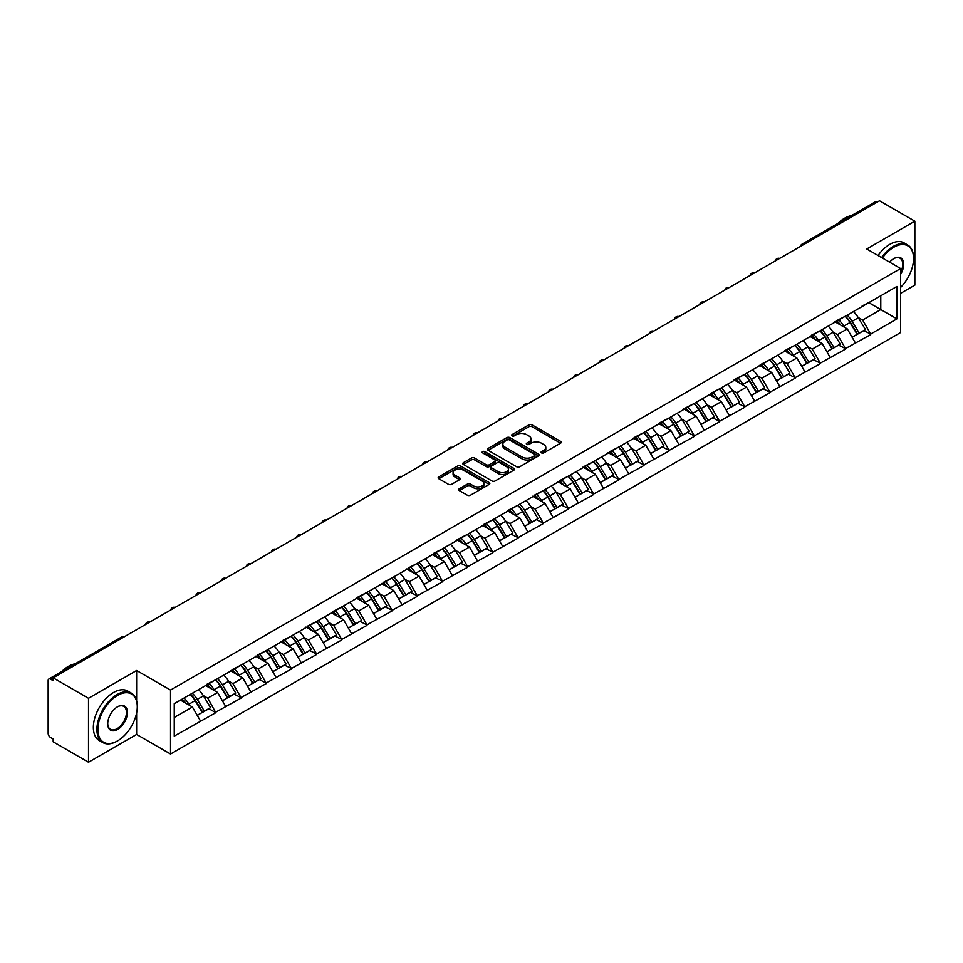 <?xml version="1.0" encoding="UTF-8"?>
<svg xmlns="http://www.w3.org/2000/svg" width="963" height="963" viewBox="0 0 963 963"><rect width="100%" height="100%" fill="white"/><g stroke="black" fill="none" stroke-linecap="round" stroke-linejoin="round"><path stroke-width="1.44" d="M541.531 452.911A1.565 0.903 0 0 0 543.746 452.911L560.586 443.185A2.239 1.288 0 0 0 561.236 442.27A2.239 1.288 0 0 0 560.586 441.355L532.058 424.888A2.239 1.288 0 0 0 528.892 424.888L512.051 434.614A1.565 0.903 0 0 0 511.594 435.252A1.565 0.903 0 0 0 512.051 435.89A1.565 0.903 0 0 0 514.266 435.89L516.445 434.638A7.174 4.141 0 0 1 526.592 434.638L528.964 436.01A7.174 4.141 0 0 1 531.07 438.935A7.174 4.141 0 0 1 528.964 441.861L526.785 443.124A1.565 0.903 0 0 0 526.328 443.762A1.565 0.903 0 0 0 526.785 444.4A1.565 0.903 0 0 0 529.012 444.4L531.191 443.136A7.174 4.141 0 0 1 541.326 443.136L543.71 444.509A7.174 4.141 0 0 1 545.804 447.446A7.174 4.141 0 0 1 543.71 450.371L541.531 451.623A1.565 0.903 0 0 0 541.062 452.273A1.565 0.903 0 0 0 541.531 452.911L541.531 451.623M459.315 488.759A2.239 1.288 0 0 0 458.653 489.673A2.239 1.288 0 0 0 459.315 490.588L467.32 495.199A2.239 1.288 0 0 0 470.486 495.199L489.192 484.413A2.239 1.288 0 0 0 489.842 483.498A2.239 1.288 0 0 0 489.192 482.583L460.663 466.104A2.239 1.288 0 0 0 457.497 466.104L438.791 476.902A2.239 1.288 0 0 0 438.141 477.817A2.239 1.288 0 0 0 438.791 478.731L448.457 484.317A2.239 1.288 0 0 0 451.623 484.317L459.628 479.694A2.239 1.288 0 0 0 460.29 478.78A2.239 1.288 0 0 0 459.628 477.865L454.837 475.096A5.995 3.467 0 0 1 453.079 472.652A5.995 3.467 0 0 1 456.787 469.45A5.995 3.467 0 0 1 463.311 470.197L482.102 481.043A5.995 3.467 0 0 1 483.847 483.498A5.995 3.467 0 0 1 480.152 486.688A5.995 3.467 0 0 1 473.615 485.942L470.486 484.136A2.239 1.288 0 0 0 467.32 484.136L459.315 488.759L459.315 490.588M136.626 670.501L88.512 698.271L53.158 677.856L879.496 200.773L914.85 221.189L866.736 248.972L900.646 268.545L170.535 690.074L136.626 670.501L136.626 700.727M516.601 466.754A2.239 1.288 0 0 0 519.779 466.754L538.473 455.956A2.239 1.288 0 0 0 539.136 455.042A2.239 1.288 0 0 0 538.473 454.127L509.945 437.647A2.239 1.288 0 0 0 506.779 437.647L488.085 448.445A2.239 1.288 0 0 0 487.422 449.36A2.239 1.288 0 0 0 488.085 450.275L516.601 466.754M483.233 453.248A1.565 0.903 0 0 1 484.834 453.465L513.797 470.197L495.126 480.97A2.239 1.288 0 0 1 491.961 480.97L463.432 464.503L471.437 459.917L471.437 458.051L463.432 462.673A2.239 1.288 0 0 0 462.782 463.588A2.239 1.288 0 0 0 463.432 464.503L463.432 462.673M471.437 459.917A2.239 1.288 0 0 1 474.603 459.917L474.603 458.051A2.239 1.288 0 0 0 471.437 458.051M474.603 458.051L486.183 464.732A2.239 1.288 0 0 0 489.348 464.732L494.657 461.674A2.239 1.288 0 0 0 495.307 460.759A2.239 1.288 0 0 0 494.657 459.845L482.607 452.887A1.565 0.903 0 0 1 482.15 452.249A1.565 0.903 0 0 1 483.125 451.406A1.565 0.903 0 0 1 484.834 451.611L513.833 468.355A2.239 1.288 0 0 1 514.483 469.27A2.239 1.288 0 0 1 513.833 470.185L513.833 468.355M88.512 698.271L88.512 762.227L136.626 734.444L170.535 754.017L170.535 690.074M170.535 754.017L900.646 332.5L900.646 268.545M190.349 694.383A15.3 8.836 -120 0 1 195.585 700.51L202.712 712.283L208.923 708.696L215.82 712.68L207.755 698.139L203.277 695.551M215.82 712.68L174.243 736.117L174.243 703.676L896.926 286.444L896.926 318.885L870.696 334.029L862.619 320.053L858.141 317.465M845.213 316.297A15.3 8.836 -120 0 1 850.449 322.424L857.576 334.197L863.799 330.61L870.696 334.029M870.696 334.594L845.502 348.57L837.437 334.594L832.959 332.006M820.019 330.851A15.3 8.836 -120 0 1 825.267 336.966L832.393 348.738L838.604 345.151L845.502 348.57M845.502 349.136L820.32 363.111L812.242 349.136L807.776 346.548M794.836 345.392A15.3 8.836 -120 0 1 800.072 351.507L807.199 363.28L813.422 359.693L820.32 363.111M820.32 363.677L795.125 377.652L787.06 363.677L782.582 361.089M769.654 359.933A15.3 8.836 -120 0 1 774.89 366.048L782.016 377.821L788.228 374.234L795.125 377.652M795.125 378.218L769.943 392.194L761.865 378.218L757.4 375.63M744.459 374.475A15.3 8.836 -120 0 1 749.696 380.59L756.834 392.362L763.045 388.775L769.943 392.194M769.943 392.76L744.76 406.735L736.683 392.76L732.205 390.171M719.277 389.016A15.3 8.836 -120 0 1 724.513 395.131L731.639 406.904L737.863 403.316L744.76 406.735M744.76 407.301L719.566 421.288L711.501 407.301L707.023 404.713M694.082 403.557A15.3 8.836 -120 0 1 699.331 409.672L706.457 421.445L712.668 417.858L719.566 421.288M719.566 421.842L694.383 435.83L686.306 421.842L681.84 419.254M668.9 418.098A15.3 8.836 -120 0 1 674.136 424.214L681.262 435.986L687.486 432.399L694.383 435.83M694.383 436.383L669.189 450.371L661.124 436.383L656.646 433.795M643.717 432.64A15.3 8.836 -120 0 1 648.954 438.755L656.08 450.528L662.291 446.94L669.189 450.371M669.189 450.925L644.006 464.912L635.929 450.925L631.463 448.349M618.523 447.181A15.3 8.836 -120 0 1 623.759 453.296L630.897 465.069L637.109 461.482L644.006 464.912M644.006 465.466L618.824 479.454L610.747 465.466L606.269 462.89M593.34 461.722A15.3 8.836 -120 0 1 598.577 467.849L605.703 479.61L611.926 476.023L618.824 479.454M618.824 480.007L593.629 493.995L585.564 480.007L581.086 477.431M568.146 476.264A15.3 8.836 -120 0 1 573.394 482.391L580.52 494.163L586.732 490.564L593.629 493.995M593.629 494.549L568.447 508.536L560.37 494.549L555.904 491.973M542.963 490.805A15.3 8.836 -120 0 1 548.2 496.932L555.326 508.705L561.549 505.106L568.447 508.536M568.447 509.09L543.252 523.078L535.187 509.09L530.709 506.514M517.781 505.346A15.3 8.836 -120 0 1 523.017 511.473L530.144 523.246L536.355 519.647L543.252 523.078M543.252 523.631L518.07 537.619L509.993 523.631L505.527 521.055M492.587 519.888A15.3 8.836 -120 0 1 497.823 526.015L504.961 537.787L511.172 534.188L518.07 537.619M518.07 538.173L492.887 552.16L484.81 538.173L480.332 535.597M467.404 534.429A15.3 8.836 -120 0 1 472.64 540.556L479.767 552.329L485.99 548.741L492.887 552.16M492.887 552.714L467.693 566.701L459.628 552.714L455.15 550.138M442.21 548.97A15.3 8.836 -120 0 1 447.458 555.097L454.584 566.87L460.796 563.283L467.693 566.701M467.693 567.255L442.511 581.243L434.433 567.255L429.967 564.679M417.027 563.511A15.3 8.836 -120 0 1 422.263 569.639L429.39 581.411L435.613 577.824L442.511 581.243M442.511 581.796L417.316 595.784L409.251 581.796L404.773 579.22M391.845 578.053A15.3 8.836 -120 0 1 397.081 584.18L404.207 595.953L410.419 592.365L417.316 595.784M417.316 596.338L392.134 610.325L384.056 596.338L379.591 593.762M366.65 592.594A15.3 8.836 -120 0 1 371.887 598.721L379.025 610.494L385.236 606.907L392.134 610.325M392.134 610.879L366.951 624.867L358.874 610.879L354.396 608.303M341.468 607.135A15.3 8.836 -120 0 1 346.704 613.262L353.83 625.035L360.054 621.448L366.951 624.867M366.951 625.42L341.757 639.408L333.692 625.42L329.214 622.844M316.273 621.677A15.3 8.836 -120 0 1 321.522 627.804L328.648 639.576L334.859 635.989L341.757 639.408M341.757 639.974L316.574 653.949L308.497 639.974L304.031 637.386M291.091 636.218A15.3 8.836 -120 0 1 296.327 642.345L303.453 654.118L309.677 650.531L316.574 653.949M316.574 654.515L291.38 668.491L283.315 654.515L278.837 651.927M265.908 650.759A15.3 8.836 -120 0 1 271.145 656.886L278.271 668.659L284.482 665.072L291.38 668.491M291.38 669.056L266.197 683.032L258.12 669.056L253.654 666.468M240.714 665.301A15.3 8.836 -120 0 1 245.95 671.428L253.088 683.2L259.3 679.613L266.197 683.032M266.197 683.598L241.015 697.573L232.938 683.598L228.46 681.01M215.531 679.842A15.3 8.836 -120 0 1 220.768 685.969L227.894 697.742L234.117 694.154L241.015 697.573M241.015 698.139L215.82 712.114M207.262 684.055L215.82 679.673M207.755 698.139L217.602 692.445L205.167 685.271M225.667 706.433L217.602 692.445M232.456 669.514L241.015 665.132M232.938 683.598L242.784 677.904L230.35 670.73M250.862 691.891L242.784 677.904M257.639 654.972L266.197 650.591M258.12 669.056L267.979 663.363L255.544 656.188M276.044 677.35L267.979 663.363M282.833 640.431L291.38 636.049M283.315 654.515L293.161 648.821L280.727 641.647M301.238 662.809L293.161 648.821M308.016 625.89L316.574 621.508M308.497 639.974L318.344 634.28L305.921 627.106M326.421 648.268L318.344 634.28M333.198 611.349L341.757 606.967M333.692 625.42L343.538 619.739L331.103 612.564M351.603 633.726L343.538 619.739M358.392 596.807L366.951 592.426M358.874 610.879L368.721 605.197L356.286 598.023M376.798 619.185L368.721 605.197M383.575 582.266L392.134 577.884M384.056 596.338L393.915 590.656L381.48 583.482M401.98 604.644L393.915 590.656M408.769 567.725L417.316 563.343M409.251 581.796L419.098 576.115L406.663 568.94M427.175 590.102L419.098 576.115M433.952 553.183L442.511 548.802M434.433 567.255L444.28 561.573L431.857 554.399M452.357 575.561L444.28 561.573M459.134 538.642L467.693 534.26M459.628 552.714L469.475 547.032L457.04 539.858M477.54 561.008L469.475 547.032M484.329 524.101L492.887 519.719M484.81 538.173L494.657 532.491L482.222 525.317M502.734 546.466L494.657 532.491M509.511 509.559L518.07 505.178M509.993 523.631L519.851 517.95L507.417 510.775M527.917 531.925L519.851 517.95M534.706 495.018L543.252 490.636M535.187 509.09L545.034 503.408L532.599 496.234M553.111 517.384L545.034 503.408M559.888 480.477L568.447 476.095M560.37 494.549L570.216 488.867L557.794 481.681M578.294 502.842L570.216 488.867M585.071 465.936L593.629 461.554M585.564 480.007L595.411 474.326L582.976 467.139M603.476 488.301L595.411 474.326M610.265 451.394L618.824 447.013M610.747 465.466L620.593 459.784L608.159 452.598M628.67 473.76L620.593 459.784M635.448 436.853L644.006 432.471M635.929 450.925L645.788 445.243L633.353 438.057M653.853 459.219L645.788 445.243M660.642 422.312L669.189 417.93M661.124 436.383L670.97 430.702L658.536 423.515M679.047 444.677L670.97 430.702M685.825 407.77L694.383 403.389M686.306 421.842L696.153 416.16L683.73 408.974M704.23 430.136L696.153 416.16M711.007 393.229L719.566 388.847M711.501 407.301L721.347 401.619L708.912 394.433M729.412 415.595L721.347 401.619M736.201 378.688L744.76 374.306M736.683 392.76L746.53 387.078L734.095 379.891M754.607 401.053L746.53 387.078M761.384 364.146L769.943 359.765M761.865 378.218L771.724 372.525L759.289 365.35M779.789 386.512L771.724 372.525M786.578 349.593L795.125 345.223M787.06 363.677L796.907 357.983L784.472 350.809M804.984 371.971L796.907 357.983M811.761 335.052L820.32 330.67M812.242 349.136L822.089 343.442L809.666 336.268M830.166 357.429L822.089 343.442M836.943 320.51L845.502 316.129M837.437 334.594L847.284 328.901L834.849 321.726M855.349 342.888L847.284 328.901M877.064 202.182L803.924 244.409M802.901 244.999A3.431 1.974 120 0 1 803.768 244.313A3.431 1.974 60 0 0 802.059 244.145L875.198 201.917A3.431 1.974 60 0 1 876.908 202.086M862.138 305.969L870.696 301.588M862.619 320.053L880.784 309.568L880.784 295.761L896.926 286.444M868.831 302.659L896.926 318.885M900.646 293.342L914.85 285.144L914.85 221.189M88.512 762.227L53.158 741.811L53.158 739.006L50.57 737.514A3.431 1.974 -120 0 1 48.15 733.325L48.15 680.564A3.431 1.974 -120 0 1 48.86 678.999A3.431 1.974 -120 0 1 50.57 679.168L53.158 680.66L53.158 677.856M174.243 717.471L192.407 706.986L180.466 700.089M200.485 720.974L192.407 706.986M850.1 322.701L850.895 323.159M824.906 337.243L825.712 337.7M799.723 351.784L800.518 352.241M774.529 366.325L775.335 366.783M749.346 380.867L750.141 381.324M724.164 395.408L724.958 395.865M698.969 409.949L699.776 410.407M673.787 424.49L674.582 424.948M648.593 439.032L649.399 439.501M623.41 453.573L624.205 454.042M598.228 468.114L599.022 468.584M573.033 482.656L573.84 483.125M547.851 497.197L548.645 497.666M522.656 511.738L523.463 512.208M497.474 526.279L498.268 526.749M472.291 540.821L473.086 541.29M447.097 555.362L447.903 555.832M421.914 569.915L422.709 570.373M396.72 584.457L397.526 584.914M371.537 598.998L372.332 599.455M346.355 613.539L347.149 613.997M321.161 628.081L321.967 628.538M295.978 642.622L296.773 643.079M270.784 657.163L271.59 657.621M245.601 671.705L246.396 672.162M220.419 686.246L221.213 686.703M195.224 700.787L196.031 701.245M136.626 734.444L136.626 712.909M542.157 453.128L543.71 452.237A7.174 4.141 0 0 0 545.804 449.312L545.804 447.446M531.07 438.935L531.07 440.801A7.174 4.141 0 0 1 528.964 443.726L527.411 444.617M560.55 443.209L532.058 426.753A2.239 1.288 0 0 0 528.892 426.753L512.677 436.107M538.449 455.968L509.945 439.513A2.239 1.288 0 0 0 506.779 439.513L488.109 450.299M534.513 455.68A1.565 0.903 0 0 0 534.971 455.042A1.565 0.903 0 0 0 534.513 454.392L509.475 439.935A1.565 0.903 0 0 0 507.26 439.935L504.961 441.271A7.174 4.141 0 0 0 502.855 444.196A7.174 4.141 0 0 0 504.961 447.121L522.078 457.004A7.174 4.141 0 0 0 532.214 457.004L534.513 455.68L534.513 457.545A1.565 0.903 0 0 0 534.971 456.895L534.971 455.042M502.855 444.196L502.855 446.062A7.174 4.141 0 0 0 504.961 448.987L504.961 447.121M534.513 457.545L532.214 458.87A7.174 4.141 0 0 1 522.078 458.87L504.961 448.987M474.603 459.917L486.183 466.598A2.239 1.288 0 0 0 489.348 466.598L494.657 463.54A2.239 1.288 0 0 0 495.307 462.625L495.307 460.759M498.184 471.665A5.995 3.467 0 0 0 504.72 472.412A5.995 3.467 0 0 0 508.416 469.222A5.995 3.467 0 0 0 506.658 466.766L500.05 462.95A2.239 1.288 0 0 0 496.872 462.95L491.563 466.02A2.239 1.288 0 0 0 490.913 466.935A2.239 1.288 0 0 0 491.563 467.849L498.184 471.665L498.184 473.531A5.995 3.467 0 0 0 504.72 474.278A5.995 3.467 0 0 0 508.416 471.088L508.416 469.222M490.913 466.935L490.913 468.8A2.239 1.288 0 0 0 491.563 469.715L491.563 467.849M498.184 473.531L491.563 469.715M483.847 483.498L483.847 485.352A5.995 3.467 0 0 1 480.152 488.554A5.995 3.467 0 0 1 473.615 487.808L470.486 486.002A2.239 1.288 0 0 0 467.32 486.002L459.339 490.6M453.079 472.652L453.079 474.518A5.995 3.467 0 0 0 454.837 476.962L454.837 475.096M459.604 479.718L454.837 476.962M489.156 484.425L460.663 467.97A2.239 1.288 0 0 0 457.497 467.97L438.827 478.755M853.411 311.567A18.718 10.81 60 0 1 858.31 317.742L852.099 321.329A18.718 10.81 -120 0 0 847.187 315.166M852.099 321.329L859.225 333.102L865.448 329.515L858.31 317.742M857.576 334.197L859.225 333.102M863.799 330.61L865.448 329.515M836.486 320.775A15.3 8.836 60 0 1 840.711 325.109M838.881 319.957A18.718 10.81 60 0 1 843.781 326.132L844.491 327.288M852.147 337.339L857.13 334.317L850.004 322.545A18.718 10.81 -120 0 0 845.093 316.37M857.13 334.317L852.086 337.231M828.216 326.108A18.718 10.81 60 0 1 833.127 332.283L826.916 335.87A18.718 10.81 -120 0 0 822.005 329.707M826.916 335.87L834.042 347.643L840.254 344.056L833.127 332.283M832.393 348.738L834.042 347.643M838.604 345.151L840.254 344.056M811.303 335.329A15.3 8.836 60 0 1 815.517 339.65M813.687 334.498A18.718 10.81 60 0 1 818.598 340.673L819.296 341.829M826.964 351.88L831.948 348.859L824.81 337.086A18.718 10.81 -120 0 0 819.91 330.911M831.948 348.859L826.892 351.772M803.034 340.649A18.718 10.81 60 0 1 807.945 346.824L801.722 350.412A18.718 10.81 -120 0 0 796.822 344.248M801.722 350.412L808.848 362.184L815.071 358.597L807.945 346.824M807.199 363.28L808.848 362.184M813.422 359.693L815.071 358.597M786.109 349.87A15.3 8.836 60 0 1 790.334 354.191M788.504 349.039A18.718 10.81 60 0 1 793.404 355.215L794.114 356.37M801.77 366.421L806.753 363.4L799.627 351.627A18.718 10.81 -120 0 0 794.716 345.452M806.753 363.4L801.71 366.313M777.851 355.191A18.718 10.81 60 0 1 782.75 361.366L776.539 364.953A18.718 10.81 -120 0 0 771.628 358.79M776.539 364.953L783.665 376.726L789.877 373.138L782.75 361.366M782.016 377.821L783.665 376.726M788.228 374.234L789.877 373.138M760.926 364.411A15.3 8.836 60 0 1 765.14 368.733M763.31 363.581A18.718 10.81 60 0 1 768.221 369.756L768.919 370.911M776.587 380.963L781.571 377.941L774.433 366.169A18.718 10.81 -120 0 0 769.533 359.993M781.571 377.941L776.527 380.854M752.657 369.744A18.718 10.81 60 0 1 757.568 375.907L751.345 379.494A18.718 10.81 -120 0 0 746.445 373.331M751.345 379.494L758.483 391.267L764.694 387.68L757.568 375.907M756.834 392.362L758.483 391.267M763.045 388.775L764.694 387.68M735.732 378.953A15.3 8.836 60 0 1 739.957 383.274M738.127 378.122A18.718 10.81 60 0 1 743.039 384.297L743.737 385.465M751.393 395.504L756.376 392.483L749.25 380.71A18.718 10.81 -120 0 0 744.339 374.535M756.376 392.483L751.333 395.396M727.474 384.285A18.718 10.81 60 0 1 732.374 390.448L726.162 394.036A18.718 10.81 -120 0 0 721.251 387.872M726.162 394.036L733.288 405.808L739.512 402.221L732.374 390.448M731.639 406.904L733.288 405.808M737.863 403.316L739.512 402.221M710.55 393.494A15.3 8.836 60 0 1 714.775 397.815M712.945 392.675A18.718 10.81 60 0 1 717.844 398.838L718.554 400.006M726.21 410.045L731.194 407.024L724.068 395.251A18.718 10.81 -120 0 0 719.156 389.076M731.194 407.024L726.15 409.937M900.646 287.383A27.855 16.082 120 0 0 913.562 258.578A27.855 16.082 120 0 0 893.857 247.202A27.855 16.082 120 0 0 882.421 258.024M881.59 257.554A28.541 16.479 -60 0 1 893.375 246.359A28.541 16.479 -60 0 1 907.652 244.951A28.541 16.479 -60 0 1 913.562 258.012A28.541 16.479 -60 0 1 913.562 258.301M889.583 262.165A13.927 8.041 -60 0 1 893.857 258.578L893.857 258.578A13.927 8.041 -60 0 1 903.005 260.443A13.927 8.041 -60 0 1 900.646 274.274M900.646 272.288A13.241 7.644 120 0 0 899.996 258.192A13.241 7.644 120 0 0 893.616 258.722M837.822 223.488A28.541 16.479 -60 0 1 844.611 218.216A28.541 16.479 -60 0 1 851.4 215.652M878.039 255.496A28.541 16.479 -60 0 1 889.824 244.313A28.541 16.479 -60 0 1 904.101 242.893L907.652 244.951M117.089 741.149L117.582 740.872A27.855 16.082 120 0 0 137.276 706.758A27.855 16.082 120 0 0 117.582 695.382A27.855 16.082 120 0 0 97.877 729.497A27.855 16.082 120 0 0 117.582 740.872L117.089 741.149A28.541 16.479 -60 0 1 102.824 742.569A28.541 16.479 -60 0 1 98.443 719.698A28.541 16.479 -60 0 1 117.089 694.54A28.541 16.479 -60 0 1 131.365 693.131A28.541 16.479 -60 0 1 137.276 706.192A28.541 16.479 -60 0 1 137.276 706.481M117.57 706.758L117.582 706.758A13.927 8.041 -60 0 1 127.429 712.439A13.927 8.041 -60 0 1 117.582 729.497A13.927 8.041 -60 0 1 107.724 723.815A13.927 8.041 -60 0 1 117.57 706.758A13.927 8.041 -60 0 1 117.582 706.758M107.736 723.526A13.241 7.644 120 0 0 110.468 729.316A13.241 7.644 120 0 0 117.089 728.666A13.241 7.644 120 0 0 125.744 716.99A13.241 7.644 120 0 0 123.709 706.385A13.241 7.644 120 0 0 117.33 706.902M61.548 671.668A28.541 16.479 -60 0 1 68.337 666.396A28.541 16.479 -60 0 1 75.126 663.832M102.824 742.569L99.273 740.523A28.541 16.479 -60 0 1 94.892 717.652A28.541 16.479 -60 0 1 113.538 692.493A28.541 16.479 -60 0 1 127.814 691.085L131.365 693.131M702.28 398.826A18.718 10.81 60 0 1 707.191 404.99L700.98 408.577A18.718 10.81 -120 0 0 696.068 402.414M700.98 408.577L708.106 420.35L714.317 416.762L707.191 404.99M706.457 421.445L708.106 420.35M712.668 417.858L714.317 416.762M685.367 408.035A15.3 8.836 60 0 1 689.58 412.357M687.751 407.217A18.718 10.81 60 0 1 692.662 413.38L693.36 414.547M701.028 424.587L706.011 421.565L698.873 409.793A18.718 10.81 -120 0 0 693.974 403.617M706.011 421.565L700.956 424.478M677.097 413.368A18.718 10.81 60 0 1 682.009 419.531L675.785 423.118A18.718 10.81 -120 0 0 670.886 416.955M675.785 423.118L682.911 434.891L689.135 431.304L682.009 419.531M681.262 435.986L682.911 434.891M687.486 432.399L689.135 431.304M660.173 422.576A15.3 8.836 60 0 1 664.398 426.898M662.568 421.758A18.718 10.81 60 0 1 667.467 427.921L668.178 429.089M675.833 439.128L680.817 436.107L673.691 424.334A18.718 10.81 -120 0 0 668.779 418.159M680.817 436.107L675.773 439.02M651.915 427.909A18.718 10.81 60 0 1 656.814 434.072L650.603 437.659A18.718 10.81 -120 0 0 645.692 431.496M650.603 437.659L657.729 449.432L663.94 445.845L656.814 434.072M656.08 450.528L657.729 449.432M662.291 446.94L663.94 445.845M634.99 437.118A15.3 8.836 60 0 1 639.203 441.439M637.374 436.299A18.718 10.81 60 0 1 642.285 442.462L642.983 443.63M650.651 453.669L655.634 450.648L648.496 438.875A18.718 10.81 -120 0 0 643.597 432.7M655.634 450.648L650.591 453.561M626.72 442.45A18.718 10.81 60 0 1 631.632 448.614L625.408 452.201A18.718 10.81 -120 0 0 620.509 446.038M625.408 452.201L632.547 463.973L638.758 460.386L631.632 448.614M630.897 465.069L632.547 463.973M637.109 461.482L638.758 460.386M609.796 451.659A15.3 8.836 60 0 1 614.021 455.981M612.191 450.84A18.718 10.81 60 0 1 617.102 457.004L617.801 458.171M625.456 468.211L630.44 465.189L623.314 453.417A18.718 10.81 -120 0 0 618.402 447.253M630.44 465.189L625.396 468.102M601.538 456.992A18.718 10.81 60 0 1 606.437 463.155L600.226 466.742A18.718 10.81 -120 0 0 595.315 460.579M600.226 466.742L607.352 478.515L613.575 474.928L606.437 463.155M605.703 479.61L607.352 478.515M611.926 476.023L613.575 474.928M584.613 466.2A15.3 8.836 60 0 1 588.838 470.522M587.009 465.382A18.718 10.81 60 0 1 591.908 471.545L592.618 472.713M600.274 482.752L605.258 479.73L598.131 467.958A18.718 10.81 -120 0 0 593.22 461.795M605.258 479.73L600.214 482.644M576.343 471.533A18.718 10.81 60 0 1 581.255 477.696L575.043 481.295A18.718 10.81 -120 0 0 570.132 475.12M575.043 481.295L582.17 493.056L588.381 489.469L581.255 477.696M580.52 494.163L582.17 493.056M586.732 490.564L588.381 489.469M559.431 480.742A15.3 8.836 60 0 1 563.644 485.063M561.814 479.923A18.718 10.81 60 0 1 566.726 486.086L567.424 487.254M575.092 497.293L580.075 494.272L572.937 482.499A18.718 10.81 -120 0 0 568.038 476.336M580.075 494.272L575.019 497.185M551.161 486.074A18.718 10.81 60 0 1 556.072 492.237L549.849 495.837A18.718 10.81 -120 0 0 544.95 489.661M549.849 495.837L556.975 507.609L563.199 504.01L556.072 492.237M555.326 508.705L556.975 507.609M561.549 505.106L563.199 504.01M534.236 495.283A15.3 8.836 60 0 1 538.461 499.616M536.632 494.464A18.718 10.81 60 0 1 541.531 500.628L542.241 501.795M549.897 511.835L554.881 508.813L547.754 497.04A18.718 10.81 -120 0 0 542.843 490.877M554.881 508.813L549.837 511.726M525.979 500.616A18.718 10.81 60 0 1 530.878 506.779L524.666 510.378A18.718 10.81 -120 0 0 519.755 504.203M524.666 510.378L531.793 522.151L538.004 518.551L530.878 506.779M530.144 523.246L531.793 522.151M536.355 519.647L538.004 518.551M509.054 509.824A15.3 8.836 60 0 1 513.267 514.158M511.437 509.006A18.718 10.81 60 0 1 516.349 515.169L517.047 516.337M524.715 526.376L529.698 523.354L522.56 511.582A18.718 10.81 -120 0 0 517.661 505.419M529.698 523.354L524.654 526.267M500.784 515.157A18.718 10.81 60 0 1 505.695 521.32L499.472 524.919A18.718 10.81 -120 0 0 494.573 518.744M499.472 524.919L506.61 536.692L512.822 533.093L505.695 521.32M504.961 537.787L506.61 536.692M511.172 534.188L512.822 533.093M483.859 524.366A15.3 8.836 60 0 1 488.085 528.699M486.255 523.547A18.718 10.81 60 0 1 491.166 529.71L491.864 530.878M499.52 540.917L504.504 537.896L497.377 526.123A18.718 10.81 -120 0 0 492.466 519.96M504.504 537.896L499.46 540.809M475.602 529.698A18.718 10.81 60 0 1 480.501 535.873L474.29 539.461A18.718 10.81 -120 0 0 469.378 533.285M474.29 539.461L481.416 551.233L487.639 547.634L480.501 535.873M479.767 552.329L481.416 551.233M485.99 548.741L487.639 547.634M458.677 538.907A15.3 8.836 60 0 1 462.902 543.24M461.072 538.088A18.718 10.81 60 0 1 465.972 544.251L466.682 545.419M474.338 555.458L479.321 552.437L472.195 540.664A18.718 10.81 -120 0 0 467.284 534.501M479.321 552.437L474.278 555.35M450.407 544.239A18.718 10.81 60 0 1 455.318 550.415L449.107 554.002A18.718 10.81 -120 0 0 444.196 547.827M449.107 554.002L456.233 565.775L462.445 562.187L455.318 550.415M454.584 566.87L456.233 565.775M460.796 563.283L462.445 562.187M433.494 553.448A15.3 8.836 60 0 1 437.708 557.782M435.878 552.63A18.718 10.81 60 0 1 440.789 558.805L441.487 559.96M449.155 570L454.139 566.978L447.001 555.206A18.718 10.81 -120 0 0 442.101 549.042M454.139 566.978L449.083 569.891M425.225 558.781A18.718 10.81 60 0 1 430.136 564.956L423.913 568.543A18.718 10.81 -120 0 0 419.013 562.368M423.913 568.543L431.039 580.316L437.262 576.729L430.136 564.956M429.39 581.411L431.039 580.316M435.613 577.824L437.262 576.729M408.3 567.989A15.3 8.836 60 0 1 412.525 572.323M410.695 567.171A18.718 10.81 60 0 1 415.595 573.346L416.305 574.502M423.961 584.541L428.944 581.52L421.818 569.747A18.718 10.81 -120 0 0 416.907 563.584M428.944 581.52L423.901 584.433M400.042 573.322A18.718 10.81 60 0 1 404.942 579.497L398.73 583.084A18.718 10.81 -120 0 0 393.819 576.909M398.73 583.084L405.856 594.857L412.068 591.27L404.942 579.497M404.207 595.953L405.856 594.857M410.419 592.365L412.068 591.27M383.118 582.531A15.3 8.836 60 0 1 387.331 586.864M385.501 581.712A18.718 10.81 60 0 1 390.412 587.887L391.11 589.043M398.778 599.082L403.762 596.061L396.624 584.288A18.718 10.81 -120 0 0 391.724 578.125M403.762 596.061L398.718 598.974M374.848 587.863A18.718 10.81 60 0 1 379.759 594.039L373.536 597.626A18.718 10.81 -120 0 0 368.636 591.451M373.536 597.626L380.674 609.398L386.885 605.811L379.759 594.039M379.025 610.494L380.674 609.398M385.236 606.907L386.885 605.811M357.923 597.072A15.3 8.836 60 0 1 362.148 601.406M360.318 596.253A18.718 10.81 60 0 1 365.23 602.429L365.928 603.584M373.584 613.624L378.567 610.602L371.441 598.83A18.718 10.81 -120 0 0 366.53 592.666M378.567 610.602L373.524 613.515M349.665 602.405A18.718 10.81 60 0 1 354.565 608.58L348.353 612.167A18.718 10.81 -120 0 0 343.442 605.992M348.353 612.167L355.479 623.94L361.703 620.353L354.565 608.58M353.83 625.035L355.479 623.94M360.054 621.448L361.703 620.353M332.741 611.613A15.3 8.836 60 0 1 336.966 615.947M335.136 610.795A18.718 10.81 60 0 1 340.035 616.97L340.746 618.126M348.401 628.165L353.385 625.143L346.259 613.383A18.718 10.81 -120 0 0 341.347 607.208M353.385 625.143L348.341 628.057M324.471 616.946A18.718 10.81 60 0 1 329.382 623.121L323.171 626.708A18.718 10.81 -120 0 0 318.259 620.533M323.171 626.708L330.297 638.481L336.508 634.894L329.382 623.121M328.648 639.576L330.297 638.481M334.859 635.989L336.508 634.894M307.558 626.155A15.3 8.836 60 0 1 311.771 630.488M309.942 625.336A18.718 10.81 60 0 1 314.853 631.511L315.551 632.667M323.219 642.706L328.202 639.697L321.064 627.924A18.718 10.81 -120 0 0 316.165 621.749M328.202 639.697L323.147 642.598M299.288 631.487A18.718 10.81 60 0 1 304.2 637.662L297.976 641.25A18.718 10.81 -120 0 0 293.077 635.074M297.976 641.25L305.102 653.022L311.326 649.435L304.2 637.662M303.453 654.118L305.102 653.022M309.677 650.531L311.326 649.435M282.364 640.696A15.3 8.836 60 0 1 286.589 645.029M284.759 639.877A18.718 10.81 60 0 1 289.658 646.053L290.369 647.208M298.024 657.248L303.008 654.238L295.882 642.465A18.718 10.81 -120 0 0 290.97 636.29M303.008 654.238L297.964 657.139M274.106 646.029A18.718 10.81 60 0 1 279.005 652.204L272.794 655.791A18.718 10.81 -120 0 0 267.883 649.616M272.794 655.791L279.92 667.564L286.131 663.976L279.005 652.204M278.271 668.659L279.92 667.564M284.482 665.072L286.131 663.976M257.181 655.237A15.3 8.836 60 0 1 261.394 659.571M259.565 654.419A18.718 10.81 60 0 1 264.476 660.594L265.174 661.75M272.842 671.789L277.826 668.779L270.687 657.007A18.718 10.81 -120 0 0 265.788 650.832M277.826 668.779L272.782 671.693M248.911 660.57A18.718 10.81 60 0 1 253.823 666.745L247.599 670.332A18.718 10.81 -120 0 0 242.7 664.157M247.599 670.332L254.738 682.105L260.949 678.518L253.823 666.745M253.088 683.2L254.738 682.105M259.3 679.613L260.949 678.518M231.987 669.779A15.3 8.836 60 0 1 236.212 674.112M234.382 668.96A18.718 10.81 60 0 1 239.293 675.135L239.992 676.291M247.647 686.342L252.631 683.321L245.505 671.548A18.718 10.81 -120 0 0 240.594 665.373M252.631 683.321L247.587 686.234M223.729 675.111A18.718 10.81 60 0 1 228.628 681.286L222.417 684.874A18.718 10.81 -120 0 0 217.506 678.698M222.417 684.874L229.543 696.646L235.766 693.059L228.628 681.286M227.894 697.742L229.543 696.646M234.117 694.154L235.766 693.059M206.804 684.32A15.3 8.836 60 0 1 211.029 688.653M209.2 683.501A18.718 10.81 60 0 1 214.099 689.677L214.809 690.832M222.465 700.883L227.449 697.862L220.322 686.089A18.718 10.81 -120 0 0 215.411 679.914M227.449 697.862L222.405 700.775M198.534 689.652A18.718 10.81 60 0 1 203.446 695.828L197.234 699.415A18.718 10.81 -120 0 0 192.323 693.24M197.234 699.415L204.361 711.188L210.572 707.6L203.446 695.828M202.712 712.283L204.361 711.188M208.923 708.696L210.572 707.6M182.031 699.186A15.3 8.836 60 0 1 185.835 703.195M184.005 698.043A18.718 10.81 60 0 1 188.917 704.218L189.615 705.373M197.283 715.425L202.266 712.403L195.128 700.631A18.718 10.81 -120 0 0 190.229 694.455M202.266 712.403L197.21 715.316M123.878 637.037L50.57 679.168M124.576 636.627A3.431 1.974 -60 0 0 123.709 636.94A3.431 1.974 -120 0 0 122 636.772L48.86 678.999M777.707 259.541A3.431 1.974 120 0 1 778.586 258.854A3.431 1.974 -60 0 1 779.452 258.541M752.524 274.082A3.431 1.974 120 0 1 753.391 273.396A3.431 1.974 -60 0 1 754.258 273.083M727.342 288.623A3.431 1.974 120 0 1 728.209 287.937A3.431 1.974 -60 0 1 729.075 287.624M702.147 303.164A3.431 1.974 120 0 1 703.014 302.478A3.431 1.974 -60 0 1 703.893 302.165M676.965 317.706A3.431 1.974 120 0 1 677.832 317.02A3.431 1.974 -60 0 1 678.698 316.707M651.77 332.247A3.431 1.974 120 0 1 652.649 331.561A3.431 1.974 -60 0 1 653.516 331.248M626.588 346.788A3.431 1.974 120 0 1 627.455 346.102A3.431 1.974 -60 0 1 628.321 345.789M601.406 361.33A3.431 1.974 120 0 1 602.272 360.644A3.431 1.974 -60 0 1 603.139 360.331M576.211 375.871A3.431 1.974 120 0 1 577.078 375.185A3.431 1.974 -60 0 1 577.956 374.872M551.029 390.412A3.431 1.974 120 0 1 551.895 389.726A3.431 1.974 -60 0 1 552.762 389.413M525.834 404.954A3.431 1.974 120 0 1 526.713 404.267A3.431 1.974 -60 0 1 527.58 403.954M500.652 419.495A3.431 1.974 120 0 1 501.518 418.809A3.431 1.974 -60 0 1 502.385 418.496M475.469 434.036A3.431 1.974 120 0 1 476.336 433.35A3.431 1.974 -60 0 1 477.203 433.037M450.275 448.577A3.431 1.974 120 0 1 451.141 447.891A3.431 1.974 -60 0 1 452.02 447.578M425.092 463.131A3.431 1.974 120 0 1 425.959 462.433A3.431 1.974 -60 0 1 426.826 462.12M399.898 477.672A3.431 1.974 120 0 1 400.777 476.974A3.431 1.974 -60 0 1 401.643 476.661M374.715 492.213A3.431 1.974 120 0 1 375.582 491.515A3.431 1.974 -60 0 1 376.449 491.202M349.533 506.755A3.431 1.974 120 0 1 350.4 506.057A3.431 1.974 -60 0 1 351.266 505.744M324.338 521.296A3.431 1.974 120 0 1 325.205 520.598A3.431 1.974 -60 0 1 326.084 520.285M299.156 535.837A3.431 1.974 120 0 1 300.023 535.151A3.431 1.974 -60 0 1 300.889 534.826M273.961 550.379A3.431 1.974 120 0 1 274.84 549.692A3.431 1.974 -60 0 1 275.707 549.367M248.779 564.92A3.431 1.974 120 0 1 249.646 564.234A3.431 1.974 -60 0 1 250.512 563.909M223.597 579.461A3.431 1.974 120 0 1 224.463 578.775A3.431 1.974 -60 0 1 225.33 578.45M198.402 594.002A3.431 1.974 120 0 1 199.269 593.316A3.431 1.974 -60 0 1 200.148 592.991M173.22 608.544A3.431 1.974 120 0 1 174.086 607.858A3.431 1.974 -60 0 1 174.953 607.533M148.025 623.085A3.431 1.974 120 0 1 148.904 622.399A3.431 1.974 -60 0 1 149.771 622.086M543.71 452.237L543.71 450.371M526.785 444.4L526.785 443.124M528.964 443.726L528.964 441.861M512.051 435.89L512.051 434.614M528.892 426.753L528.892 424.888M532.058 426.753L532.058 424.888M560.586 443.185L560.586 441.355M488.085 450.275L488.085 448.445M506.779 439.513L506.779 437.647M509.945 439.513L509.945 437.647M538.473 455.956L538.473 454.127M522.078 458.87L522.078 457.004M532.214 458.87L532.214 457.004M486.183 466.598L486.183 464.732M489.348 466.598L489.348 464.732M494.657 463.54L494.657 461.674M484.834 453.465L484.834 451.611M467.32 486.002L467.32 484.136M470.486 486.002L470.486 484.136M473.615 487.808L473.615 485.942M459.628 479.694L459.628 477.865M438.791 478.731L438.791 476.902M457.497 467.97L457.497 466.104M460.663 467.97L460.663 466.104M489.192 484.413L489.192 482.583M850.004 322.545L843.781 326.132M824.81 337.086L818.598 340.673M799.627 351.627L793.404 355.215M774.433 366.169L768.221 369.756M749.25 380.71L743.039 384.297M724.068 395.251L717.844 398.838M698.873 409.793L692.662 413.38M673.691 424.334L667.467 427.921M648.496 438.875L642.285 442.462M623.314 453.417L617.102 457.004M598.131 467.958L591.908 471.545M572.937 482.499L566.726 486.086M547.754 497.04L541.531 500.628M522.56 511.582L516.349 515.169M497.377 526.123L491.166 529.71M472.195 540.664L465.972 544.251M447.001 555.206L440.789 558.805M421.818 569.747L415.595 573.346M396.624 584.288L390.412 587.887M371.441 598.83L365.23 602.429M346.259 613.383L340.035 616.97M321.064 627.924L314.853 631.511M295.882 642.465L289.658 646.053M270.687 657.007L264.476 660.594M245.505 671.548L239.293 675.135M220.322 686.089L214.099 689.677M195.128 700.631L188.917 704.218M802.059 244.145A3.431 3.431 0 0 0 800.409 246.432M779.681 258.409A3.431 3.431 0 0 0 775.227 260.973M754.486 272.95A3.431 3.431 0 0 0 750.033 275.514M729.304 287.492A3.431 3.431 0 0 0 724.85 290.056M704.122 302.033A3.431 3.431 0 0 0 699.656 304.609M678.927 316.574A3.431 3.431 0 0 0 674.473 319.15M653.745 331.116A3.431 3.431 0 0 0 649.291 333.692M628.55 345.657A3.431 3.431 0 0 0 624.096 348.233M603.368 360.198A3.431 3.431 0 0 0 598.914 362.774M578.185 374.739A3.431 3.431 0 0 0 573.719 377.315M552.991 389.281A3.431 3.431 0 0 0 548.537 391.857M527.808 403.822A3.431 3.431 0 0 0 523.354 406.398M502.614 418.363A3.431 3.431 0 0 0 498.16 420.939M477.431 432.905A3.431 3.431 0 0 0 472.977 435.481M452.249 447.446A3.431 3.431 0 0 0 447.783 450.022M427.054 461.987A3.431 3.431 0 0 0 422.601 464.563M401.872 476.529A3.431 3.431 0 0 0 397.418 479.105M376.677 491.07A3.431 3.431 0 0 0 372.224 493.646M351.495 505.611A3.431 3.431 0 0 0 347.041 508.187M326.313 520.152A3.431 3.431 0 0 0 321.847 522.728M301.118 534.694A3.431 3.431 0 0 0 296.664 537.27M275.936 549.235A3.431 3.431 0 0 0 271.482 551.811M250.741 563.776A3.431 3.431 0 0 0 246.287 566.352M225.559 578.318A3.431 3.431 0 0 0 221.105 580.894M200.376 592.859A3.431 3.431 0 0 0 195.91 595.435M175.182 607.412A3.431 3.431 0 0 0 170.728 609.976M149.999 621.954A3.431 3.431 0 0 0 145.545 624.518M124.805 636.495A3.431 3.431 0 0 0 122 636.772"/></g></svg>
